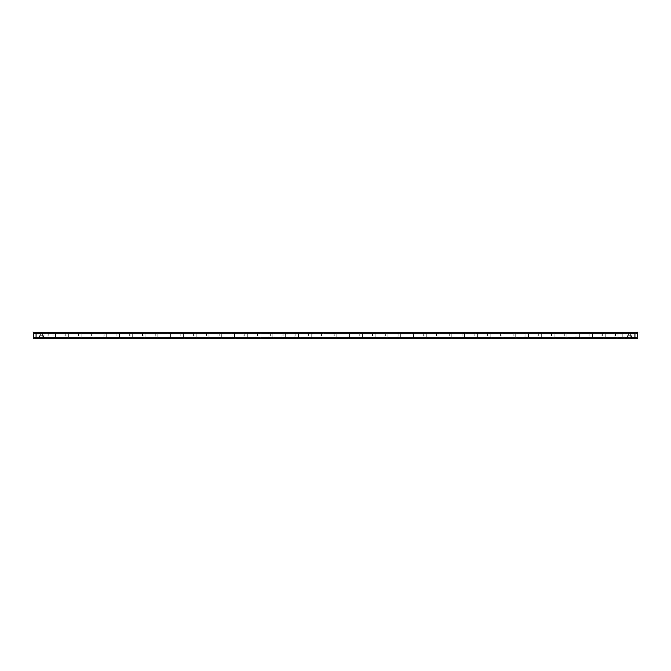 <?xml version="1.0" encoding="UTF-8"?>
<svg xmlns="http://www.w3.org/2000/svg" width="671" height="671" viewBox="0 0 671 671"><rect width="100%" height="100%" fill="white"/><g stroke="black" fill="none" stroke-linecap="round" stroke-linejoin="round"><path stroke-width="0.5" stroke-dasharray="3.35 2.52" d="M42.785 332.229L40.218 332.229L42.785 332.229L40.218 332.229L42.785 332.229L40.218 332.229L42.785 332.229L40.218 332.229L42.785 332.229L40.218 332.229L42.785 332.229L40.218 332.229L42.785 332.229L40.218 332.229L42.785 332.229L40.218 332.229L42.785 332.229L40.218 332.229L42.785 332.229L40.218 332.229L42.785 332.229L40.218 332.229L42.785 332.229L42.785 338.771L40.218 338.771L42.785 338.771L40.218 338.771L42.785 338.771L40.218 338.771L42.785 338.771L40.218 338.771L42.785 338.771L40.218 338.771L42.785 338.771L40.218 338.771L42.785 338.771L40.218 338.771L42.785 338.771L40.218 338.771L42.785 338.771L40.218 338.771L42.785 338.771L40.218 338.771L42.785 338.771L40.218 338.771L42.785 338.771L42.785 332.229L42.785 338.771M40.218 332.229L40.218 338.771M55.567 332.229L53.001 332.229L55.567 332.229L53.001 332.229L55.567 332.229L53.001 332.229L55.567 332.229L53.001 332.229L55.567 332.229L53.001 332.229L55.567 332.229L53.001 332.229L55.567 332.229L53.001 332.229L55.567 332.229L53.001 332.229L55.567 332.229L53.001 332.229L55.567 332.229L53.001 332.229L55.567 332.229L53.001 332.229L55.567 332.229L55.567 338.771L53.001 338.771L55.567 338.771L53.001 338.771L55.567 338.771L53.001 338.771L55.567 338.771L53.001 338.771L55.567 338.771L53.001 338.771L55.567 338.771L53.001 338.771L55.567 338.771L53.001 338.771L55.567 338.771L53.001 338.771L55.567 338.771L53.001 338.771L55.567 338.771L53.001 338.771L55.567 338.771L53.001 338.771L55.567 338.771L55.567 332.229L55.567 338.771M53.001 332.229L53.001 338.771M68.35 332.229L65.783 332.229L68.35 332.229L65.783 332.229L68.35 332.229L65.783 332.229L68.35 332.229L65.783 332.229L68.35 332.229L65.783 332.229L68.35 332.229L65.783 332.229L68.35 332.229L65.783 332.229L68.35 332.229L65.783 332.229L68.35 332.229L65.783 332.229L68.35 332.229L65.783 332.229L68.35 332.229L65.783 332.229L68.35 332.229L68.35 338.771L65.783 338.771L68.35 338.771L65.783 338.771L68.35 338.771L65.783 338.771L68.35 338.771L65.783 338.771L68.35 338.771L65.783 338.771L68.35 338.771L65.783 338.771L68.35 338.771L65.783 338.771L68.35 338.771L65.783 338.771L68.35 338.771L65.783 338.771L68.35 338.771L65.783 338.771L68.35 338.771L65.783 338.771L68.35 338.771L68.35 332.229L68.35 338.771M65.783 332.229L65.783 338.771M81.132 332.229L78.566 332.229L81.132 332.229L78.566 332.229L81.132 332.229L78.566 332.229L81.132 332.229L78.566 332.229L81.132 332.229L78.566 332.229L81.132 332.229L78.566 332.229L81.132 332.229L78.566 332.229L81.132 332.229L78.566 332.229L81.132 332.229L78.566 332.229L81.132 332.229L78.566 332.229L81.132 332.229L78.566 332.229L81.132 332.229L81.132 338.771L78.566 338.771L81.132 338.771L78.566 338.771L81.132 338.771L78.566 338.771L81.132 338.771L78.566 338.771L81.132 338.771L78.566 338.771L81.132 338.771L78.566 338.771L81.132 338.771L78.566 338.771L81.132 338.771L78.566 338.771L81.132 338.771L78.566 338.771L81.132 338.771L78.566 338.771L81.132 338.771L78.566 338.771L81.132 338.771L81.132 332.229L81.132 338.771M78.566 332.229L78.566 338.771M93.915 332.229L91.348 332.229L93.915 332.229L91.348 332.229L93.915 332.229L91.348 332.229L93.915 332.229L91.348 332.229L93.915 332.229L91.348 332.229L93.915 332.229L91.348 332.229L93.915 332.229L91.348 332.229L93.915 332.229L91.348 332.229L93.915 332.229L91.348 332.229L93.915 332.229L91.348 332.229L93.915 332.229L91.348 332.229L93.915 332.229L93.915 338.771L91.348 338.771L93.915 338.771L91.348 338.771L93.915 338.771L91.348 338.771L93.915 338.771L91.348 338.771L93.915 338.771L91.348 338.771L93.915 338.771L91.348 338.771L93.915 338.771L91.348 338.771L93.915 338.771L91.348 338.771L93.915 338.771L91.348 338.771L93.915 338.771L91.348 338.771L93.915 338.771L91.348 338.771L93.915 338.771L93.915 332.229L93.915 338.771M91.348 332.229L91.348 338.771M106.697 332.229L104.131 332.229L106.697 332.229L104.131 332.229L106.697 332.229L104.131 332.229L106.697 332.229L104.131 332.229L106.697 332.229L104.131 332.229L106.697 332.229L104.131 332.229L106.697 332.229L104.131 332.229L106.697 332.229L104.131 332.229L106.697 332.229L104.131 332.229L106.697 332.229L104.131 332.229L106.697 332.229L104.131 332.229L106.697 332.229L106.697 338.771L104.131 338.771L106.697 338.771L104.131 338.771L106.697 338.771L104.131 338.771L106.697 338.771L104.131 338.771L106.697 338.771L104.131 338.771L106.697 338.771L104.131 338.771L106.697 338.771L104.131 338.771L106.697 338.771L104.131 338.771L106.697 338.771L104.131 338.771L106.697 338.771L104.131 338.771L106.697 338.771L104.131 338.771L106.697 338.771L106.697 332.229L106.697 338.771M104.131 332.229L104.131 338.771M119.48 332.229L116.913 332.229L119.48 332.229L116.913 332.229L119.48 332.229L116.913 332.229L119.48 332.229L116.913 332.229L119.48 332.229L116.913 332.229L119.48 332.229L116.913 332.229L119.48 332.229L116.913 332.229L119.48 332.229L116.913 332.229L119.48 332.229L116.913 332.229L119.48 332.229L116.913 332.229L119.48 332.229L116.913 332.229L119.48 332.229L119.48 338.771L116.913 338.771L119.48 338.771L116.913 338.771L119.48 338.771L116.913 338.771L119.48 338.771L116.913 338.771L119.48 338.771L116.913 338.771L119.48 338.771L116.913 338.771L119.48 338.771L116.913 338.771L119.48 338.771L116.913 338.771L119.48 338.771L116.913 338.771L119.48 338.771L116.913 338.771L119.48 338.771L116.913 338.771L119.48 338.771L119.48 332.229L119.48 338.771M116.913 332.229L116.913 338.771M132.262 332.229L129.696 332.229L132.262 332.229L129.696 332.229L132.262 332.229L129.696 332.229L132.262 332.229L129.696 332.229L132.262 332.229L129.696 332.229L132.262 332.229L129.696 332.229L132.262 332.229L129.696 332.229L132.262 332.229L129.696 332.229L132.262 332.229L129.696 332.229L132.262 332.229L129.696 332.229L132.262 332.229L129.696 332.229L132.262 332.229L132.262 338.771L129.696 338.771L132.262 338.771L129.696 338.771L132.262 338.771L129.696 338.771L132.262 338.771L129.696 338.771L132.262 338.771L129.696 338.771L132.262 338.771L129.696 338.771L132.262 338.771L129.696 338.771L132.262 338.771L129.696 338.771L132.262 338.771L129.696 338.771L132.262 338.771L129.696 338.771L132.262 338.771L129.696 338.771L132.262 338.771L132.262 332.229L132.262 338.771M129.696 332.229L129.696 338.771M145.045 332.229L142.478 332.229L145.045 332.229L142.478 332.229L145.045 332.229L142.478 332.229L145.045 332.229L142.478 332.229L145.045 332.229L142.478 332.229L145.045 332.229L142.478 332.229L145.045 332.229L142.478 332.229L145.045 332.229L142.478 332.229L145.045 332.229L142.478 332.229L145.045 332.229L142.478 332.229L145.045 332.229L142.478 332.229L145.045 332.229L145.045 338.771L142.478 338.771L145.045 338.771L142.478 338.771L145.045 338.771L142.478 338.771L145.045 338.771L142.478 338.771L145.045 338.771L142.478 338.771L145.045 338.771L142.478 338.771L145.045 338.771L142.478 338.771L145.045 338.771L142.478 338.771L145.045 338.771L142.478 338.771L145.045 338.771L142.478 338.771L145.045 338.771L142.478 338.771L145.045 338.771L145.045 332.229L145.045 338.771M142.478 332.229L142.478 338.771M157.828 332.229L155.261 332.229L157.828 332.229L155.261 332.229L157.828 332.229L155.261 332.229L157.828 332.229L155.261 332.229L157.828 332.229L155.261 332.229L157.828 332.229L155.261 332.229L157.828 332.229L155.261 332.229L157.828 332.229L155.261 332.229L157.828 332.229L155.261 332.229L157.828 332.229L155.261 332.229L157.828 332.229L155.261 332.229L157.828 332.229L157.828 338.771L155.261 338.771L157.828 338.771L155.261 338.771L157.828 338.771L155.261 338.771L157.828 338.771L155.261 338.771L157.828 338.771L155.261 338.771L157.828 338.771L155.261 338.771L157.828 338.771L155.261 338.771L157.828 338.771L155.261 338.771L157.828 338.771L155.261 338.771L157.828 338.771L155.261 338.771L157.828 338.771L155.261 338.771L157.828 338.771L157.828 332.229L157.828 338.771M155.261 332.229L155.261 338.771M170.61 332.229L168.044 332.229L170.61 332.229L168.044 332.229L170.61 332.229L168.044 332.229L170.61 332.229L168.044 332.229L170.61 332.229L168.044 332.229L170.61 332.229L168.044 332.229L170.61 332.229L168.044 332.229L170.61 332.229L168.044 332.229L170.61 332.229L168.044 332.229L170.61 332.229L168.044 332.229L170.61 332.229L168.044 332.229L170.61 332.229L170.61 338.771L168.044 338.771L170.61 338.771L168.044 338.771L170.61 338.771L168.044 338.771L170.61 338.771L168.044 338.771L170.61 338.771L168.044 338.771L170.61 338.771L168.044 338.771L170.61 338.771L168.044 338.771L170.61 338.771L168.044 338.771L170.61 338.771L168.044 338.771L170.61 338.771L168.044 338.771L170.61 338.771L168.044 338.771L170.61 338.771L170.61 332.229L170.61 338.771M168.044 332.229L168.044 338.771M183.393 332.229L180.826 332.229L183.393 332.229L180.826 332.229L183.393 332.229L180.826 332.229L183.393 332.229L180.826 332.229L183.393 332.229L180.826 332.229L183.393 332.229L180.826 332.229L183.393 332.229L180.826 332.229L183.393 332.229L180.826 332.229L183.393 332.229L180.826 332.229L183.393 332.229L180.826 332.229L183.393 332.229L180.826 332.229L183.393 332.229L183.393 338.771L180.826 338.771L183.393 338.771L180.826 338.771L183.393 338.771L180.826 338.771L183.393 338.771L180.826 338.771L183.393 338.771L180.826 338.771L183.393 338.771L180.826 338.771L183.393 338.771L180.826 338.771L183.393 338.771L180.826 338.771L183.393 338.771L180.826 338.771L183.393 338.771L180.826 338.771L183.393 338.771L180.826 338.771L183.393 338.771L183.393 332.229L183.393 338.771M180.826 332.229L180.826 338.771M196.175 332.229L193.609 332.229L196.175 332.229L193.609 332.229L196.175 332.229L193.609 332.229L196.175 332.229L193.609 332.229L196.175 332.229L193.609 332.229L196.175 332.229L193.609 332.229L196.175 332.229L193.609 332.229L196.175 332.229L193.609 332.229L196.175 332.229L193.609 332.229L196.175 332.229L193.609 332.229L196.175 332.229L193.609 332.229L196.175 332.229L196.175 338.771L193.609 338.771L196.175 338.771L193.609 338.771L196.175 338.771L193.609 338.771L196.175 338.771L193.609 338.771L196.175 338.771L193.609 338.771L196.175 338.771L193.609 338.771L196.175 338.771L193.609 338.771L196.175 338.771L193.609 338.771L196.175 338.771L193.609 338.771L196.175 338.771L193.609 338.771L196.175 338.771L193.609 338.771L196.175 338.771L196.175 332.229L196.175 338.771M193.609 332.229L193.609 338.771M208.958 332.229L206.391 332.229L208.958 332.229L206.391 332.229L208.958 332.229L206.391 332.229L208.958 332.229L206.391 332.229L208.958 332.229L206.391 332.229L208.958 332.229L206.391 332.229L208.958 332.229L206.391 332.229L208.958 332.229L206.391 332.229L208.958 332.229L206.391 332.229L208.958 332.229L206.391 332.229L208.958 332.229L206.391 332.229L208.958 332.229L208.958 338.771L206.391 338.771L208.958 338.771L206.391 338.771L208.958 338.771L206.391 338.771L208.958 338.771L206.391 338.771L208.958 338.771L206.391 338.771L208.958 338.771L206.391 338.771L208.958 338.771L206.391 338.771L208.958 338.771L206.391 338.771L208.958 338.771L206.391 338.771L208.958 338.771L206.391 338.771L208.958 338.771L206.391 338.771L208.958 338.771L208.958 332.229L208.958 338.771M206.391 332.229L206.391 338.771M221.74 332.229L219.174 332.229L221.74 332.229L219.174 332.229L221.74 332.229L219.174 332.229L221.74 332.229L219.174 332.229L221.74 332.229L219.174 332.229L221.74 332.229L219.174 332.229L221.74 332.229L219.174 332.229L221.74 332.229L219.174 332.229L221.74 332.229L219.174 332.229L221.74 332.229L219.174 332.229L221.74 332.229L219.174 332.229L221.74 332.229L221.74 338.771L219.174 338.771L221.74 338.771L219.174 338.771L221.74 338.771L219.174 338.771L221.74 338.771L219.174 338.771L221.74 338.771L219.174 338.771L221.74 338.771L219.174 338.771L221.74 338.771L219.174 338.771L221.74 338.771L219.174 338.771L221.74 338.771L219.174 338.771L221.74 338.771L219.174 338.771L221.74 338.771L219.174 338.771L221.74 338.771L221.74 332.229L221.74 338.771M219.174 332.229L219.174 338.771M234.523 332.229L231.956 332.229L234.523 332.229L231.956 332.229L234.523 332.229L231.956 332.229L234.523 332.229L231.956 332.229L234.523 332.229L231.956 332.229L234.523 332.229L231.956 332.229L234.523 332.229L231.956 332.229L234.523 332.229L231.956 332.229L234.523 332.229L231.956 332.229L234.523 332.229L231.956 332.229L234.523 332.229L231.956 332.229L234.523 332.229L234.523 338.771L231.956 338.771L234.523 338.771L231.956 338.771L234.523 338.771L231.956 338.771L234.523 338.771L231.956 338.771L234.523 338.771L231.956 338.771L234.523 338.771L231.956 338.771L234.523 338.771L231.956 338.771L234.523 338.771L231.956 338.771L234.523 338.771L231.956 338.771L234.523 338.771L231.956 338.771L234.523 338.771L231.956 338.771L234.523 338.771L234.523 332.229L234.523 338.771M231.956 332.229L231.956 338.771M247.305 332.229L244.739 332.229L247.305 332.229L244.739 332.229L247.305 332.229L244.739 332.229L247.305 332.229L244.739 332.229L247.305 332.229L244.739 332.229L247.305 332.229L244.739 332.229L247.305 332.229L244.739 332.229L247.305 332.229L244.739 332.229L247.305 332.229L244.739 332.229L247.305 332.229L244.739 332.229L247.305 332.229L244.739 332.229L247.305 332.229L247.305 338.771L244.739 338.771L247.305 338.771L244.739 338.771L247.305 338.771L244.739 338.771L247.305 338.771L244.739 338.771L247.305 338.771L244.739 338.771L247.305 338.771L244.739 338.771L247.305 338.771L244.739 338.771L247.305 338.771L244.739 338.771L247.305 338.771L244.739 338.771L247.305 338.771L244.739 338.771L247.305 338.771L244.739 338.771L247.305 338.771L247.305 332.229L247.305 338.771M244.739 332.229L244.739 338.771M260.088 332.229L257.521 332.229L260.088 332.229L257.521 332.229L260.088 332.229L257.521 332.229L260.088 332.229L257.521 332.229L260.088 332.229L257.521 332.229L260.088 332.229L257.521 332.229L260.088 332.229L257.521 332.229L260.088 332.229L257.521 332.229L260.088 332.229L257.521 332.229L260.088 332.229L257.521 332.229L260.088 332.229L257.521 332.229L260.088 332.229L260.088 338.771L257.521 338.771L260.088 338.771L257.521 338.771L260.088 338.771L257.521 338.771L260.088 338.771L257.521 338.771L260.088 338.771L257.521 338.771L260.088 338.771L257.521 338.771L260.088 338.771L257.521 338.771L260.088 338.771L257.521 338.771L260.088 338.771L257.521 338.771L260.088 338.771L257.521 338.771L260.088 338.771L257.521 338.771L260.088 338.771L260.088 332.229L260.088 338.771M257.521 332.229L257.521 338.771M272.871 332.229L270.304 332.229L272.871 332.229L270.304 332.229L272.871 332.229L270.304 332.229L272.871 332.229L270.304 332.229L272.871 332.229L270.304 332.229L272.871 332.229L270.304 332.229L272.871 332.229L270.304 332.229L272.871 332.229L270.304 332.229L272.871 332.229L270.304 332.229L272.871 332.229L270.304 332.229L272.871 332.229L270.304 332.229L272.871 332.229L272.871 338.771L270.304 338.771L272.871 338.771L270.304 338.771L272.871 338.771L270.304 338.771L272.871 338.771L270.304 338.771L272.871 338.771L270.304 338.771L272.871 338.771L270.304 338.771L272.871 338.771L270.304 338.771L272.871 338.771L270.304 338.771L272.871 338.771L270.304 338.771L272.871 338.771L270.304 338.771L272.871 338.771L270.304 338.771L272.871 338.771L272.871 332.229L272.871 338.771M270.304 332.229L270.304 338.771M285.653 332.229L283.087 332.229L285.653 332.229L283.087 332.229L285.653 332.229L283.087 332.229L285.653 332.229L283.087 332.229L285.653 332.229L283.087 332.229L285.653 332.229L283.087 332.229L285.653 332.229L283.087 332.229L285.653 332.229L283.087 332.229L285.653 332.229L283.087 332.229L285.653 332.229L283.087 332.229L285.653 332.229L283.087 332.229L285.653 332.229L285.653 338.771L283.087 338.771L285.653 338.771L283.087 338.771L285.653 338.771L283.087 338.771L285.653 338.771L283.087 338.771L285.653 338.771L283.087 338.771L285.653 338.771L283.087 338.771L285.653 338.771L283.087 338.771L285.653 338.771L283.087 338.771L285.653 338.771L283.087 338.771L285.653 338.771L283.087 338.771L285.653 338.771L283.087 338.771L285.653 338.771L285.653 332.229L285.653 338.771M283.087 332.229L283.087 338.771M298.436 332.229L295.869 332.229L298.436 332.229L295.869 332.229L298.436 332.229L295.869 332.229L298.436 332.229L295.869 332.229L298.436 332.229L295.869 332.229L298.436 332.229L295.869 332.229L298.436 332.229L295.869 332.229L298.436 332.229L295.869 332.229L298.436 332.229L295.869 332.229L298.436 332.229L295.869 332.229L298.436 332.229L295.869 332.229L298.436 332.229L298.436 338.771L295.869 338.771L298.436 338.771L295.869 338.771L298.436 338.771L295.869 338.771L298.436 338.771L295.869 338.771L298.436 338.771L295.869 338.771L298.436 338.771L295.869 338.771L298.436 338.771L295.869 338.771L298.436 338.771L295.869 338.771L298.436 338.771L295.869 338.771L298.436 338.771L295.869 338.771L298.436 338.771L295.869 338.771L298.436 338.771L298.436 332.229L298.436 338.771M295.869 332.229L295.869 338.771M311.218 332.229L308.652 332.229L311.218 332.229L308.652 332.229L311.218 332.229L308.652 332.229L311.218 332.229L308.652 332.229L311.218 332.229L308.652 332.229L311.218 332.229L308.652 332.229L311.218 332.229L308.652 332.229L311.218 332.229L308.652 332.229L311.218 332.229L308.652 332.229L311.218 332.229L308.652 332.229L311.218 332.229L308.652 332.229L311.218 332.229L311.218 338.771L308.652 338.771L311.218 338.771L308.652 338.771L311.218 338.771L308.652 338.771L311.218 338.771L308.652 338.771L311.218 338.771L308.652 338.771L311.218 338.771L308.652 338.771L311.218 338.771L308.652 338.771L311.218 338.771L308.652 338.771L311.218 338.771L308.652 338.771L311.218 338.771L308.652 338.771L311.218 338.771L308.652 338.771L311.218 338.771L311.218 332.229L311.218 338.771M308.652 332.229L308.652 338.771M324.001 332.229L321.434 332.229L324.001 332.229L321.434 332.229L324.001 332.229L321.434 332.229L324.001 332.229L321.434 332.229L324.001 332.229L321.434 332.229L324.001 332.229L321.434 332.229L324.001 332.229L321.434 332.229L324.001 332.229L321.434 332.229L324.001 332.229L321.434 332.229L324.001 332.229L321.434 332.229L324.001 332.229L321.434 332.229L324.001 332.229L324.001 338.771L321.434 338.771L324.001 338.771L321.434 338.771L324.001 338.771L321.434 338.771L324.001 338.771L321.434 338.771L324.001 338.771L321.434 338.771L324.001 338.771L321.434 338.771L324.001 338.771L321.434 338.771L324.001 338.771L321.434 338.771L324.001 338.771L321.434 338.771L324.001 338.771L321.434 338.771L324.001 338.771L321.434 338.771L324.001 338.771L324.001 332.229L324.001 338.771M321.434 332.229L321.434 338.771M336.783 332.229L334.217 332.229L336.783 332.229L334.217 332.229L336.783 332.229L334.217 332.229L336.783 332.229L334.217 332.229L336.783 332.229L334.217 332.229L336.783 332.229L334.217 332.229L336.783 332.229L334.217 332.229L336.783 332.229L334.217 332.229L336.783 332.229L334.217 332.229L336.783 332.229L334.217 332.229L336.783 332.229L334.217 332.229L336.783 332.229L336.783 338.771L334.217 338.771L336.783 338.771L334.217 338.771L336.783 338.771L334.217 338.771L336.783 338.771L334.217 338.771L336.783 338.771L334.217 338.771L336.783 338.771L334.217 338.771L336.783 338.771L334.217 338.771L336.783 338.771L334.217 338.771L336.783 338.771L334.217 338.771L336.783 338.771L334.217 338.771L336.783 338.771L334.217 338.771L336.783 338.771L336.783 332.229L336.783 338.771M334.217 332.229L334.217 338.771M349.566 332.229L346.999 332.229L349.566 332.229L346.999 332.229L349.566 332.229L346.999 332.229L349.566 332.229L346.999 332.229L349.566 332.229L346.999 332.229L349.566 332.229L346.999 332.229L349.566 332.229L346.999 332.229L349.566 332.229L346.999 332.229L349.566 332.229L346.999 332.229L349.566 332.229L346.999 332.229L349.566 332.229L346.999 332.229L349.566 332.229L349.566 338.771L346.999 338.771L349.566 338.771L346.999 338.771L349.566 338.771L346.999 338.771L349.566 338.771L346.999 338.771L349.566 338.771L346.999 338.771L349.566 338.771L346.999 338.771L349.566 338.771L346.999 338.771L349.566 338.771L346.999 338.771L349.566 338.771L346.999 338.771L349.566 338.771L346.999 338.771L349.566 338.771L346.999 338.771L349.566 338.771L349.566 332.229L349.566 338.771M346.999 332.229L346.999 338.771M362.348 332.229L359.782 332.229L362.348 332.229L359.782 332.229L362.348 332.229L359.782 332.229L362.348 332.229L359.782 332.229L362.348 332.229L359.782 332.229L362.348 332.229L359.782 332.229L362.348 332.229L359.782 332.229L362.348 332.229L359.782 332.229L362.348 332.229L359.782 332.229L362.348 332.229L359.782 332.229L362.348 332.229L359.782 332.229L362.348 332.229L362.348 338.771L359.782 338.771L362.348 338.771L359.782 338.771L362.348 338.771L359.782 338.771L362.348 338.771L359.782 338.771L362.348 338.771L359.782 338.771L362.348 338.771L359.782 338.771L362.348 338.771L359.782 338.771L362.348 338.771L359.782 338.771L362.348 338.771L359.782 338.771L362.348 338.771L359.782 338.771L362.348 338.771L359.782 338.771L362.348 338.771L362.348 332.229L362.348 338.771M359.782 332.229L359.782 338.771M375.131 332.229L372.564 332.229L375.131 332.229L372.564 332.229L375.131 332.229L372.564 332.229L375.131 332.229L372.564 332.229L375.131 332.229L372.564 332.229L375.131 332.229L372.564 332.229L375.131 332.229L372.564 332.229L375.131 332.229L372.564 332.229L375.131 332.229L372.564 332.229L375.131 332.229L372.564 332.229L375.131 332.229L372.564 332.229L375.131 332.229L375.131 338.771L372.564 338.771L375.131 338.771L372.564 338.771L375.131 338.771L372.564 338.771L375.131 338.771L372.564 338.771L375.131 338.771L372.564 338.771L375.131 338.771L372.564 338.771L375.131 338.771L372.564 338.771L375.131 338.771L372.564 338.771L375.131 338.771L372.564 338.771L375.131 338.771L372.564 338.771L375.131 338.771L372.564 338.771L375.131 338.771L375.131 332.229L375.131 338.771M372.564 332.229L372.564 338.771M387.913 332.229L385.347 332.229L387.913 332.229L385.347 332.229L387.913 332.229L385.347 332.229L387.913 332.229L385.347 332.229L387.913 332.229L385.347 332.229L387.913 332.229L385.347 332.229L387.913 332.229L385.347 332.229L387.913 332.229L385.347 332.229L387.913 332.229L385.347 332.229L387.913 332.229L385.347 332.229L387.913 332.229L385.347 332.229L387.913 332.229L387.913 338.771L385.347 338.771L387.913 338.771L385.347 338.771L387.913 338.771L385.347 338.771L387.913 338.771L385.347 338.771L387.913 338.771L385.347 338.771L387.913 338.771L385.347 338.771L387.913 338.771L385.347 338.771L387.913 338.771L385.347 338.771L387.913 338.771L385.347 338.771L387.913 338.771L385.347 338.771L387.913 338.771L385.347 338.771L387.913 338.771L387.913 332.229L387.913 338.771M385.347 332.229L385.347 338.771M400.696 332.229L398.129 332.229L400.696 332.229L398.129 332.229L400.696 332.229L398.129 332.229L400.696 332.229L398.129 332.229L400.696 332.229L398.129 332.229L400.696 332.229L398.129 332.229L400.696 332.229L398.129 332.229L400.696 332.229L398.129 332.229L400.696 332.229L398.129 332.229L400.696 332.229L398.129 332.229L400.696 332.229L398.129 332.229L400.696 332.229L400.696 338.771L398.129 338.771L400.696 338.771L398.129 338.771L400.696 338.771L398.129 338.771L400.696 338.771L398.129 338.771L400.696 338.771L398.129 338.771L400.696 338.771L398.129 338.771L400.696 338.771L398.129 338.771L400.696 338.771L398.129 338.771L400.696 338.771L398.129 338.771L400.696 338.771L398.129 338.771L400.696 338.771L398.129 338.771L400.696 338.771L400.696 332.229L400.696 338.771M398.129 332.229L398.129 338.771M413.479 332.229L410.912 332.229L413.479 332.229L410.912 332.229L413.479 332.229L410.912 332.229L413.479 332.229L410.912 332.229L413.479 332.229L410.912 332.229L413.479 332.229L410.912 332.229L413.479 332.229L410.912 332.229L413.479 332.229L410.912 332.229L413.479 332.229L410.912 332.229L413.479 332.229L410.912 332.229L413.479 332.229L410.912 332.229L413.479 332.229L413.479 338.771L410.912 338.771L413.479 338.771L410.912 338.771L413.479 338.771L410.912 338.771L413.479 338.771L410.912 338.771L413.479 338.771L410.912 338.771L413.479 338.771L410.912 338.771L413.479 338.771L410.912 338.771L413.479 338.771L410.912 338.771L413.479 338.771L410.912 338.771L413.479 338.771L410.912 338.771L413.479 338.771L410.912 338.771L413.479 338.771L413.479 332.229L413.479 338.771M410.912 332.229L410.912 338.771M426.261 332.229L423.695 332.229L426.261 332.229L423.695 332.229L426.261 332.229L423.695 332.229L426.261 332.229L423.695 332.229L426.261 332.229L423.695 332.229L426.261 332.229L423.695 332.229L426.261 332.229L423.695 332.229L426.261 332.229L423.695 332.229L426.261 332.229L423.695 332.229L426.261 332.229L423.695 332.229L426.261 332.229L423.695 332.229L426.261 332.229L426.261 338.771L423.695 338.771L426.261 338.771L423.695 338.771L426.261 338.771L423.695 338.771L426.261 338.771L423.695 338.771L426.261 338.771L423.695 338.771L426.261 338.771L423.695 338.771L426.261 338.771L423.695 338.771L426.261 338.771L423.695 338.771L426.261 338.771L423.695 338.771L426.261 338.771L423.695 338.771L426.261 338.771L423.695 338.771L426.261 338.771L426.261 332.229L426.261 338.771M423.695 332.229L423.695 338.771M439.044 332.229L436.477 332.229L439.044 332.229L436.477 332.229L439.044 332.229L436.477 332.229L439.044 332.229L436.477 332.229L439.044 332.229L436.477 332.229L439.044 332.229L436.477 332.229L439.044 332.229L436.477 332.229L439.044 332.229L436.477 332.229L439.044 332.229L436.477 332.229L439.044 332.229L436.477 332.229L439.044 332.229L436.477 332.229L439.044 332.229L439.044 338.771L436.477 338.771L439.044 338.771L436.477 338.771L439.044 338.771L436.477 338.771L439.044 338.771L436.477 338.771L439.044 338.771L436.477 338.771L439.044 338.771L436.477 338.771L439.044 338.771L436.477 338.771L439.044 338.771L436.477 338.771L439.044 338.771L436.477 338.771L439.044 338.771L436.477 338.771L439.044 338.771L436.477 338.771L439.044 338.771L439.044 332.229L439.044 338.771M436.477 332.229L436.477 338.771M451.826 332.229L449.26 332.229L451.826 332.229L449.26 332.229L451.826 332.229L449.26 332.229L451.826 332.229L449.26 332.229L451.826 332.229L449.26 332.229L451.826 332.229L449.26 332.229L451.826 332.229L449.26 332.229L451.826 332.229L449.26 332.229L451.826 332.229L449.26 332.229L451.826 332.229L449.26 332.229L451.826 332.229L449.26 332.229L451.826 332.229L451.826 338.771L449.26 338.771L451.826 338.771L449.26 338.771L451.826 338.771L449.26 338.771L451.826 338.771L449.26 338.771L451.826 338.771L449.26 338.771L451.826 338.771L449.26 338.771L451.826 338.771L449.26 338.771L451.826 338.771L449.26 338.771L451.826 338.771L449.26 338.771L451.826 338.771L449.26 338.771L451.826 338.771L449.26 338.771L451.826 338.771L451.826 332.229L451.826 338.771M449.26 332.229L449.26 338.771M464.609 332.229L462.042 332.229L464.609 332.229L462.042 332.229L464.609 332.229L462.042 332.229L464.609 332.229L462.042 332.229L464.609 332.229L462.042 332.229L464.609 332.229L462.042 332.229L464.609 332.229L462.042 332.229L464.609 332.229L462.042 332.229L464.609 332.229L462.042 332.229L464.609 332.229L462.042 332.229L464.609 332.229L462.042 332.229L464.609 332.229L464.609 338.771L462.042 338.771L464.609 338.771L462.042 338.771L464.609 338.771L462.042 338.771L464.609 338.771L462.042 338.771L464.609 338.771L462.042 338.771L464.609 338.771L462.042 338.771L464.609 338.771L462.042 338.771L464.609 338.771L462.042 338.771L464.609 338.771L462.042 338.771L464.609 338.771L462.042 338.771L464.609 338.771L462.042 338.771L464.609 338.771L464.609 332.229L464.609 338.771M462.042 332.229L462.042 338.771M477.391 332.229L474.825 332.229L477.391 332.229L474.825 332.229L477.391 332.229L474.825 332.229L477.391 332.229L474.825 332.229L477.391 332.229L474.825 332.229L477.391 332.229L474.825 332.229L477.391 332.229L474.825 332.229L477.391 332.229L474.825 332.229L477.391 332.229L474.825 332.229L477.391 332.229L474.825 332.229L477.391 332.229L474.825 332.229L477.391 332.229L477.391 338.771L474.825 338.771L477.391 338.771L474.825 338.771L477.391 338.771L474.825 338.771L477.391 338.771L474.825 338.771L477.391 338.771L474.825 338.771L477.391 338.771L474.825 338.771L477.391 338.771L474.825 338.771L477.391 338.771L474.825 338.771L477.391 338.771L474.825 338.771L477.391 338.771L474.825 338.771L477.391 338.771L474.825 338.771L477.391 338.771L477.391 332.229L477.391 338.771M474.825 332.229L474.825 338.771M490.174 332.229L487.607 332.229L490.174 332.229L487.607 332.229L490.174 332.229L487.607 332.229L490.174 332.229L487.607 332.229L490.174 332.229L487.607 332.229L490.174 332.229L487.607 332.229L490.174 332.229L487.607 332.229L490.174 332.229L487.607 332.229L490.174 332.229L487.607 332.229L490.174 332.229L487.607 332.229L490.174 332.229L487.607 332.229L490.174 332.229L490.174 338.771L487.607 338.771L490.174 338.771L487.607 338.771L490.174 338.771L487.607 338.771L490.174 338.771L487.607 338.771L490.174 338.771L487.607 338.771L490.174 338.771L487.607 338.771L490.174 338.771L487.607 338.771L490.174 338.771L487.607 338.771L490.174 338.771L487.607 338.771L490.174 338.771L487.607 338.771L490.174 338.771L487.607 338.771L490.174 338.771L490.174 332.229L490.174 338.771M487.607 332.229L487.607 338.771M502.956 332.229L500.39 332.229L502.956 332.229L500.39 332.229L502.956 332.229L500.39 332.229L502.956 332.229L500.39 332.229L502.956 332.229L500.39 332.229L502.956 332.229L500.39 332.229L502.956 332.229L500.39 332.229L502.956 332.229L500.39 332.229L502.956 332.229L500.39 332.229L502.956 332.229L500.39 332.229L502.956 332.229L500.39 332.229L502.956 332.229L502.956 338.771L500.39 338.771L502.956 338.771L500.39 338.771L502.956 338.771L500.39 338.771L502.956 338.771L500.39 338.771L502.956 338.771L500.39 338.771L502.956 338.771L500.39 338.771L502.956 338.771L500.39 338.771L502.956 338.771L500.39 338.771L502.956 338.771L500.39 338.771L502.956 338.771L500.39 338.771L502.956 338.771L500.39 338.771L502.956 338.771L502.956 332.229L502.956 338.771M500.39 332.229L500.39 338.771M515.739 332.229L513.172 332.229L515.739 332.229L513.172 332.229L515.739 332.229L513.172 332.229L515.739 332.229L513.172 332.229L515.739 332.229L513.172 332.229L515.739 332.229L513.172 332.229L515.739 332.229L513.172 332.229L515.739 332.229L513.172 332.229L515.739 332.229L513.172 332.229L515.739 332.229L513.172 332.229L515.739 332.229L513.172 332.229L515.739 332.229L515.739 338.771L513.172 338.771L515.739 338.771L513.172 338.771L515.739 338.771L513.172 338.771L515.739 338.771L513.172 338.771L515.739 338.771L513.172 338.771L515.739 338.771L513.172 338.771L515.739 338.771L513.172 338.771L515.739 338.771L513.172 338.771L515.739 338.771L513.172 338.771L515.739 338.771L513.172 338.771L515.739 338.771L513.172 338.771L515.739 338.771L515.739 332.229L515.739 338.771M513.172 332.229L513.172 338.771M528.522 332.229L525.955 332.229L528.522 332.229L525.955 332.229L528.522 332.229L525.955 332.229L528.522 332.229L525.955 332.229L528.522 332.229L525.955 332.229L528.522 332.229L525.955 332.229L528.522 332.229L525.955 332.229L528.522 332.229L525.955 332.229L528.522 332.229L525.955 332.229L528.522 332.229L525.955 332.229L528.522 332.229L525.955 332.229L528.522 332.229L528.522 338.771L525.955 338.771L528.522 338.771L525.955 338.771L528.522 338.771L525.955 338.771L528.522 338.771L525.955 338.771L528.522 338.771L525.955 338.771L528.522 338.771L525.955 338.771L528.522 338.771L525.955 338.771L528.522 338.771L525.955 338.771L528.522 338.771L525.955 338.771L528.522 338.771L525.955 338.771L528.522 338.771L525.955 338.771L528.522 338.771L528.522 332.229L528.522 338.771M525.955 332.229L525.955 338.771M541.304 332.229L538.738 332.229L541.304 332.229L538.738 332.229L541.304 332.229L538.738 332.229L541.304 332.229L538.738 332.229L541.304 332.229L538.738 332.229L541.304 332.229L538.738 332.229L541.304 332.229L538.738 332.229L541.304 332.229L538.738 332.229L541.304 332.229L538.738 332.229L541.304 332.229L538.738 332.229L541.304 332.229L538.738 332.229L541.304 332.229L541.304 338.771L538.738 338.771L541.304 338.771L538.738 338.771L541.304 338.771L538.738 338.771L541.304 338.771L538.738 338.771L541.304 338.771L538.738 338.771L541.304 338.771L538.738 338.771L541.304 338.771L538.738 338.771L541.304 338.771L538.738 338.771L541.304 338.771L538.738 338.771L541.304 338.771L538.738 338.771L541.304 338.771L538.738 338.771L541.304 338.771L541.304 332.229L541.304 338.771M538.738 332.229L538.738 338.771M554.087 332.229L551.52 332.229L554.087 332.229L551.52 332.229L554.087 332.229L551.52 332.229L554.087 332.229L551.52 332.229L554.087 332.229L551.52 332.229L554.087 332.229L551.52 332.229L554.087 332.229L551.52 332.229L554.087 332.229L551.52 332.229L554.087 332.229L551.52 332.229L554.087 332.229L551.52 332.229L554.087 332.229L551.52 332.229L554.087 332.229L554.087 338.771L551.52 338.771L554.087 338.771L551.52 338.771L554.087 338.771L551.52 338.771L554.087 338.771L551.52 338.771L554.087 338.771L551.52 338.771L554.087 338.771L551.52 338.771L554.087 338.771L551.52 338.771L554.087 338.771L551.52 338.771L554.087 338.771L551.52 338.771L554.087 338.771L551.52 338.771L554.087 338.771L551.52 338.771L554.087 338.771L554.087 332.229L554.087 338.771M551.52 332.229L551.52 338.771M566.869 332.229L564.303 332.229L566.869 332.229L564.303 332.229L566.869 332.229L564.303 332.229L566.869 332.229L564.303 332.229L566.869 332.229L564.303 332.229L566.869 332.229L564.303 332.229L566.869 332.229L564.303 332.229L566.869 332.229L564.303 332.229L566.869 332.229L564.303 332.229L566.869 332.229L564.303 332.229L566.869 332.229L564.303 332.229L566.869 332.229L566.869 338.771L564.303 338.771L566.869 338.771L564.303 338.771L566.869 338.771L564.303 338.771L566.869 338.771L564.303 338.771L566.869 338.771L564.303 338.771L566.869 338.771L564.303 338.771L566.869 338.771L564.303 338.771L566.869 338.771L564.303 338.771L566.869 338.771L564.303 338.771L566.869 338.771L564.303 338.771L566.869 338.771L564.303 338.771L566.869 338.771L566.869 332.229L566.869 338.771M564.303 332.229L564.303 338.771M579.652 332.229L577.085 332.229L579.652 332.229L577.085 332.229L579.652 332.229L577.085 332.229L579.652 332.229L577.085 332.229L579.652 332.229L577.085 332.229L579.652 332.229L577.085 332.229L579.652 332.229L577.085 332.229L579.652 332.229L577.085 332.229L579.652 332.229L577.085 332.229L579.652 332.229L577.085 332.229L579.652 332.229L577.085 332.229L579.652 332.229L579.652 338.771L577.085 338.771L579.652 338.771L577.085 338.771L579.652 338.771L577.085 338.771L579.652 338.771L577.085 338.771L579.652 338.771L577.085 338.771L579.652 338.771L577.085 338.771L579.652 338.771L577.085 338.771L579.652 338.771L577.085 338.771L579.652 338.771L577.085 338.771L579.652 338.771L577.085 338.771L579.652 338.771L577.085 338.771L579.652 338.771L579.652 332.229L579.652 338.771M577.085 332.229L577.085 338.771M592.434 332.229L589.868 332.229L592.434 332.229L589.868 332.229L592.434 332.229L589.868 332.229L592.434 332.229L589.868 332.229L592.434 332.229L589.868 332.229L592.434 332.229L589.868 332.229L592.434 332.229L589.868 332.229L592.434 332.229L589.868 332.229L592.434 332.229L589.868 332.229L592.434 332.229L589.868 332.229L592.434 332.229L589.868 332.229L592.434 332.229L592.434 338.771L589.868 338.771L592.434 338.771L589.868 338.771L592.434 338.771L589.868 338.771L592.434 338.771L589.868 338.771L592.434 338.771L589.868 338.771L592.434 338.771L589.868 338.771L592.434 338.771L589.868 338.771L592.434 338.771L589.868 338.771L592.434 338.771L589.868 338.771L592.434 338.771L589.868 338.771L592.434 338.771L589.868 338.771L592.434 338.771L592.434 332.229L592.434 338.771M589.868 332.229L589.868 338.771M605.217 332.229L602.65 332.229L605.217 332.229L602.65 332.229L605.217 332.229L602.65 332.229L605.217 332.229L602.65 332.229L605.217 332.229L602.65 332.229L605.217 332.229L602.65 332.229L605.217 332.229L602.65 332.229L605.217 332.229L602.65 332.229L605.217 332.229L602.65 332.229L605.217 332.229L602.65 332.229L605.217 332.229L602.65 332.229L605.217 332.229L605.217 338.771L602.65 338.771L605.217 338.771L602.65 338.771L605.217 338.771L602.65 338.771L605.217 338.771L602.65 338.771L605.217 338.771L602.65 338.771L605.217 338.771L602.65 338.771L605.217 338.771L602.65 338.771L605.217 338.771L602.65 338.771L605.217 338.771L602.65 338.771L605.217 338.771L602.65 338.771L605.217 338.771L602.65 338.771L605.217 338.771L605.217 332.229L605.217 338.771M602.65 332.229L602.65 338.771M617.999 332.229L615.433 332.229L617.999 332.229L615.433 332.229L617.999 332.229L615.433 332.229L617.999 332.229L615.433 332.229L617.999 332.229L615.433 332.229L617.999 332.229L615.433 332.229L617.999 332.229L615.433 332.229L617.999 332.229L615.433 332.229L617.999 332.229L615.433 332.229L617.999 332.229L615.433 332.229L617.999 332.229L615.433 332.229L617.999 332.229L617.999 338.771L615.433 338.771L617.999 338.771L615.433 338.771L617.999 338.771L615.433 338.771L617.999 338.771L615.433 338.771L617.999 338.771L615.433 338.771L617.999 338.771L615.433 338.771L617.999 338.771L615.433 338.771L617.999 338.771L615.433 338.771L617.999 338.771L615.433 338.771L617.999 338.771L615.433 338.771L617.999 338.771L615.433 338.771L617.999 338.771L617.999 332.229L617.999 338.771M615.433 332.229L615.433 338.771M630.782 332.229L628.215 332.229L630.782 332.229L628.215 332.229L630.782 332.229L628.215 332.229L630.782 332.229L628.215 332.229L630.782 332.229L628.215 332.229L630.782 332.229L628.215 332.229L630.782 332.229L628.215 332.229L630.782 332.229L628.215 332.229L630.782 332.229L628.215 332.229L630.782 332.229L628.215 332.229L630.782 332.229L628.215 332.229L630.782 332.229L630.782 338.771L628.215 338.771L630.782 338.771L628.215 338.771L630.782 338.771L628.215 338.771L630.782 338.771L628.215 338.771L630.782 338.771L628.215 338.771L630.782 338.771L628.215 338.771L630.782 338.771L628.215 338.771L630.782 338.771L628.215 338.771L630.782 338.771L628.215 338.771L630.782 338.771L628.215 338.771L630.782 338.771L628.215 338.771L630.782 338.771L630.782 332.229L630.782 338.771M628.215 332.229L628.215 338.771M43.514 335.752L43.514 338.771L39.488 338.771L43.514 338.771L39.488 338.771L43.514 338.771L43.514 335.752L39.488 335.752L39.488 338.771L39.488 335.752L43.514 335.752M42.634 332.229L42.634 335.752L40.369 335.752L42.634 335.752L40.369 335.752L42.634 335.752L42.634 332.229L40.369 332.229L40.369 335.752L40.369 332.229L42.634 332.229M631.512 335.752L631.512 338.771L627.486 338.771L631.512 338.771L627.486 338.771L631.512 338.771L631.512 335.752L627.486 335.752L627.486 338.771L627.486 335.752L631.512 335.752M630.631 332.229L630.631 335.752L628.366 335.752L630.631 335.752L628.366 335.752L630.631 335.752L630.631 332.229L628.366 332.229L628.366 335.752L628.366 332.229L630.631 332.229M48.765 332.229L48.765 338.771L47.02 338.771L48.765 338.771L47.02 338.771L48.765 338.771L48.765 332.229L47.02 332.229L47.02 338.771L47.02 332.229L48.765 332.229M623.98 332.229L623.98 338.771L622.235 338.771L623.98 338.771L622.235 338.771L623.98 338.771L623.98 332.229L622.235 332.229L622.235 338.771L622.235 332.229L623.98 332.229M34.556 338.771L636.443 338.771A1.006 1.006 0 0 0 637.45 337.765L33.55 337.765A1.006 1.006 0 0 0 34.556 338.771M33.55 333.235L637.45 333.235A1.006 1.006 0 0 0 636.443 332.229L34.556 332.229A1.006 1.006 0 0 0 33.55 333.235L33.55 337.765M637.45 333.235L637.45 337.765M634.934 332.229L634.934 338.771M36.066 332.229L36.066 338.771"/><path stroke-width="1.01" d="M636.443 338.771A1.006 1.006 0 0 0 637.45 337.765A1.006 1.006 0 0 1 636.443 338.771L34.556 338.771A1.006 1.006 0 0 1 33.55 337.765L637.45 337.765L637.45 333.235A1.006 1.006 0 0 0 636.443 332.229L634.934 332.229L634.934 338.771M636.443 332.229A1.006 1.006 0 0 1 637.45 333.235L33.55 333.235A1.006 1.006 0 0 1 34.556 332.229L634.934 332.229M34.556 332.229A1.006 1.006 0 0 0 33.55 333.235L33.55 337.765A1.006 1.006 0 0 0 34.556 338.771M36.066 332.229L36.066 338.771"/></g></svg>
